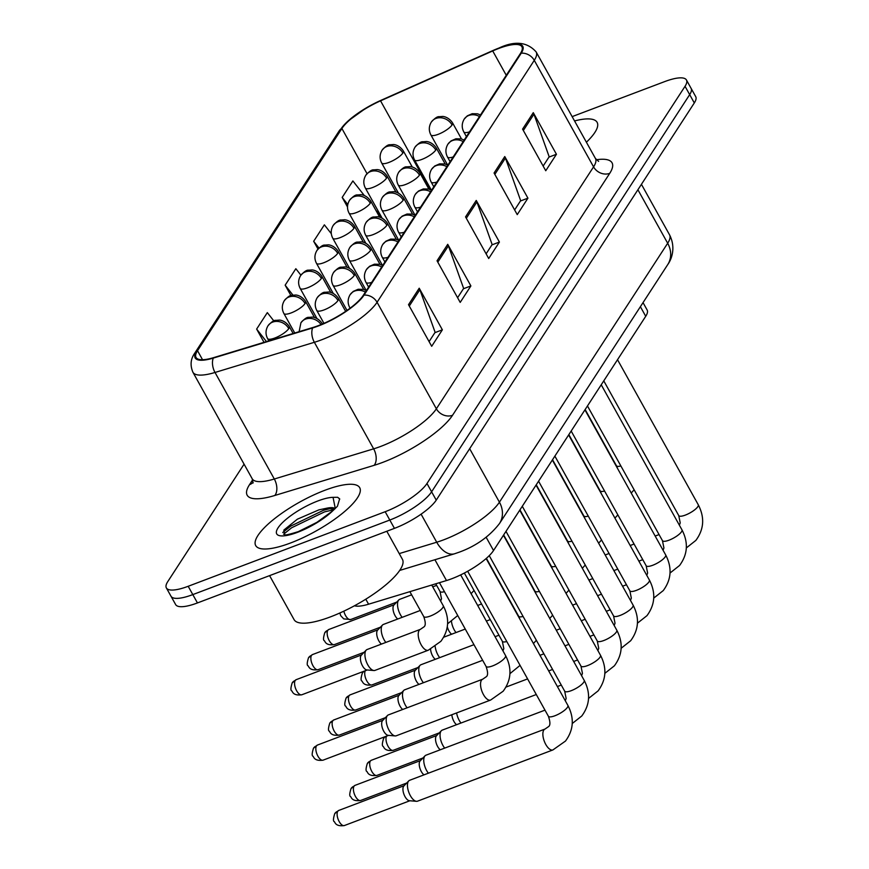 <?xml version="1.0" encoding="UTF-8"?>
<svg xmlns="http://www.w3.org/2000/svg" width="869" height="869" viewBox="0 0 869 869"><rect width="100%" height="100%" fill="white"/><g stroke="black" fill="none" stroke-linecap="round" stroke-linejoin="round"><path stroke-width="1.3" d="M643.038 302.618L647.123 309.972A37.193 10.374 150.9 0 1 645.732 316.283L493.538 550.522A37.193 10.374 150.9 0 1 446.492 580.546L368.575 604.205A37.193 10.374 150.9 0 1 354.454 605.78M324.821 490.301A59.516 16.609 -29.1 0 0 255.703 545.58A59.516 16.609 -29.1 0 0 290.594 542.973A59.516 16.609 -29.1 0 0 359.712 487.694A59.516 16.609 -29.1 0 0 324.821 490.301A59.516 16.609 -29.1 0 0 255.703 545.58A59.516 16.609 -29.1 0 0 290.594 542.973A59.516 16.609 -29.1 0 0 359.712 487.694A59.516 16.609 -29.1 0 0 324.821 490.301M498.643 48.49A39.681 11.069 150.9 0 1 521.911 46.752A39.681 11.069 150.9 0 1 520.422 53.487L363.22 295.417A39.681 11.069 150.9 0 1 313.046 327.45L213.709 357.615A39.681 11.069 150.9 0 1 196.036 357.441A39.681 11.069 150.9 0 1 197.524 350.696L341.897 128.503A39.681 11.069 150.9 0 1 380.546 100.837L492.712 50.934A39.681 11.069 150.9 0 1 498.643 48.49M498.936 48.056A40.669 11.351 -29.1 0 0 492.853 50.565L380.687 100.456A40.669 11.351 -29.1 0 0 372.714 104.323A40.669 11.351 -29.1 0 0 366.436 107.81A40.669 11.351 -29.1 0 0 341.072 128.818L196.687 351.011A40.669 11.351 -29.1 0 0 213.274 358.093L312.623 327.939A40.669 11.351 -29.1 0 0 364.046 295.102L521.248 53.172A40.669 11.351 -29.1 0 0 498.936 48.056M244.08 464.155L167.771 581.6A37.193 10.374 -29.1 0 0 166.37 587.922L175.636 604.563A37.193 10.374 -29.1 0 0 197.448 602.934L394.439 528.363L389.801 520.042A37.193 10.374 -29.1 0 0 431.6 491.811L689.682 94.623A37.193 10.374 -29.1 0 0 691.083 88.312A37.193 10.374 -29.1 0 1 689.682 94.623L431.6 491.811A37.193 10.374 -29.1 0 1 389.801 520.042L192.809 594.602L389.801 520.042L385.173 511.722A37.193 10.374 -29.1 0 0 426.972 483.49L685.044 86.303A37.193 10.374 -29.1 0 0 686.445 79.991A37.193 10.374 -29.1 0 0 664.633 81.621L572.15 116.62M171.008 596.243A37.193 10.374 -29.1 0 0 192.809 594.602A37.193 10.374 -29.1 0 1 171.008 596.243M408.517 304.671L431.687 346.286L442.375 329.829L419.216 288.215L408.517 304.671M429.08 341.604L435.108 332.316L419.89 289.703A9.917 8.429 -147 0 0 419.216 288.215M434.891 332.664L442.375 329.829M437.042 260.787L460.201 302.401L470.889 285.934L447.731 244.319L437.042 260.787M457.594 297.719L463.633 288.432L448.415 245.818A9.917 8.429 -147 0 0 447.731 244.319M463.405 288.769L470.889 285.934M522.584 129.123L545.754 170.737L556.442 154.269L533.284 112.655L522.584 129.123M543.147 166.055L549.175 156.768L533.957 114.154A9.917 8.429 -147 0 0 533.284 112.655M548.958 157.104L556.442 154.269M494.07 173.007L517.24 214.621L527.928 198.165L504.77 156.55L494.07 173.007M514.633 209.94L520.661 200.652L505.443 158.039A9.917 8.429 -147 0 0 504.77 156.55M520.444 201L527.928 198.165M465.556 216.892L488.715 258.506L499.414 242.049L476.245 200.435L465.556 216.892M486.108 253.835L492.147 244.547L476.929 201.934A9.917 8.429 -147 0 0 476.245 200.435M491.93 244.884L499.414 242.049M586.401 142.223A59.516 16.609 -29.1 0 0 597.112 122.323A59.516 16.609 -29.1 0 0 574.561 120.943A59.516 16.609 -29.1 0 1 597.112 122.323A59.516 16.609 -29.1 0 1 586.401 142.223M166.37 587.922A37.193 10.374 -29.1 0 0 188.182 586.282L385.173 511.722M331.285 233.652L324.365 224.832L313.666 241.289L318 249.066M364.317 195.525L352.879 180.948L342.19 197.404L347.491 206.941M273.887 320.976L267.326 312.612L256.637 329.069L264.024 342.332M300.902 275.158L295.84 268.717L285.151 285.173L290.963 295.612M285.151 285.173L292.983 295.156M313.666 241.289L318.988 248.067M375.745 210.092L382.012 218.086M342.19 197.404L347.763 204.519M256.637 329.069L266.457 341.593M394.439 528.363A37.193 10.374 -29.1 0 0 436.238 500.131L694.309 102.944A37.193 10.374 -29.1 0 0 695.711 96.633L686.445 79.991M269.586 575.626L294.07 619.608A61.992 17.293 -29.1 0 0 330.416 616.892A61.992 17.293 -29.1 0 0 402.412 559.31L386.803 531.263M335.162 508.626A28.025 7.821 -29.1 0 0 325.918 508.387L318.912 509.853L297.372 519.184L283.848 530.079L284.674 534.663C284.75 535.456 289.312 534.435 298.349 531.611L316.685 522.508L332.697 510.874L337.411 506.29L339.649 498.86L337.65 497.285L333.044 497.34L335.217 508.083M298.936 531.393L317.304 522.128M325.918 508.387L334.619 509.136M282.773 532.48L290.691 526.114L323.637 510.212L331.534 508.289M337.65 497.285L339.757 499.078M283.587 534.239L291.615 527.765L324.561 511.863L334.011 509.701M456.008 632.556A11.156 4.997 -110.7 0 1 454.281 629.96A11.156 4.997 -110.7 0 1 451.478 621.476M451.598 634.229A8.06 3.606 -110.7 0 1 448.947 630.937A8.06 3.606 -110.7 0 1 447.318 626.842M460.983 723.03A11.156 4.997 -110.7 0 1 459.256 720.434A11.156 4.997 -110.7 0 1 456.594 712.938M456.573 724.703A8.06 3.606 -110.7 0 1 453.922 721.411A8.06 3.606 -110.7 0 1 451.847 714.742M444.689 748.111A11.156 4.997 -110.7 0 1 442.951 745.515A11.156 4.997 -110.7 0 1 440.952 731.209A11.156 4.997 -110.7 0 1 441.322 730.742A11.156 4.997 -110.7 0 1 442.212 730.134L536.282 694.527M440.279 749.784A8.06 3.606 -110.7 0 1 437.628 746.493A8.06 3.606 -110.7 0 1 436.173 736.162A8.06 3.606 -110.7 0 1 436.444 735.826L441.322 730.742M428.384 773.193A11.156 4.997 -110.7 0 1 426.657 770.597A11.156 4.997 -110.7 0 1 424.659 756.291A11.156 4.997 -110.7 0 1 425.028 755.824A11.156 4.997 -110.7 0 1 425.919 755.215L544.982 710.147M423.974 774.866A8.06 3.606 -110.7 0 1 421.324 771.574A8.06 3.606 -110.7 0 1 419.879 761.244A8.06 3.606 -110.7 0 1 420.151 760.907L425.028 755.824M410.364 795.678A11.156 4.997 -110.7 0 1 408.354 781.372A11.156 4.997 -110.7 0 1 408.734 780.905A11.156 4.997 -110.7 0 1 409.614 780.297L545.026 729.048A11.156 4.997 -110.7 0 0 543.972 729.83A11.156 4.997 -110.7 0 0 543.766 730.123A11.156 4.997 -110.7 0 0 544.982 742.886A11.156 4.997 -110.7 0 0 552.923 749.925L417.522 801.175A11.156 4.997 -110.7 0 1 416.457 801.316A11.156 4.997 -110.7 0 1 410.364 795.678M416.457 801.316L409.429 800.729A8.06 3.606 -110.7 0 1 405.03 796.656A8.06 3.606 -110.7 0 1 403.585 786.326A8.06 3.606 -110.7 0 1 403.857 785.989L408.734 780.905M439.714 657.637A11.156 4.997 -110.7 0 1 437.987 655.041A11.156 4.997 -110.7 0 1 435.184 646.558M435.304 659.31A8.06 3.606 -110.7 0 1 432.653 656.019A8.06 3.606 -110.7 0 1 430.579 649.241M423.42 682.719A11.156 4.997 -110.7 0 1 421.682 680.123A11.156 4.997 -110.7 0 1 420.053 665.35A11.156 4.997 -110.7 0 1 420.944 664.742L473.963 644.679M419.01 684.392A8.06 3.606 -110.7 0 1 416.36 681.1A8.06 3.606 -110.7 0 1 414.915 670.77A8.06 3.606 -110.7 0 1 415.176 670.433L420.053 665.35M407.116 707.811A11.156 4.997 -110.7 0 1 405.388 705.204A11.156 4.997 -110.7 0 1 403.759 690.431A11.156 4.997 -110.7 0 1 404.65 689.823L482.653 660.299M402.705 709.473A8.06 3.606 -110.7 0 1 400.055 706.182A8.06 3.606 -110.7 0 1 398.61 695.852A8.06 3.606 -110.7 0 1 398.882 695.515L403.759 690.431M490.605 700.066L396.253 735.782A11.156 4.997 -110.7 0 1 395.189 735.924A11.156 4.997 -110.7 0 1 389.095 730.286A11.156 4.997 -110.7 0 1 387.465 715.513A11.156 4.997 -110.7 0 1 388.345 714.915L482.697 679.2A11.156 4.997 -110.7 0 0 481.654 679.982A11.156 4.997 -110.7 0 0 483.446 694.57A11.156 4.997 -110.7 0 0 490.605 700.066L503.162 691.213C511.33 680.134 512.134 668.25 505.552 655.552A11.156 3.118 -29.1 0 1 504.911 657.768A11.156 3.118 -29.1 0 1 492.593 665.915A11.156 3.118 -29.1 0 1 486.053 666.404C488.096 672.28 488.085 675.778 486.021 676.908L482.697 679.2M395.189 735.924L388.161 735.337A8.06 3.606 -110.7 0 1 383.761 731.264A8.06 3.606 -110.7 0 1 382.317 720.944A8.06 3.606 -110.7 0 1 382.588 720.597L387.465 715.513M402.151 617.338A11.156 4.997 -110.7 0 1 400.424 614.731A11.156 4.997 -110.7 0 1 398.784 599.958A11.156 4.997 -110.7 0 1 399.675 599.349L411.634 594.831M397.741 619A8.06 3.606 -110.7 0 1 395.091 615.708A8.06 3.606 -110.7 0 1 393.646 605.378A8.06 3.606 -110.7 0 1 393.907 605.041L398.784 599.958M385.847 642.419A11.156 4.997 -110.7 0 1 384.12 639.812A11.156 4.997 -110.7 0 1 382.49 625.039A11.156 4.997 -110.7 0 1 383.381 624.442L420.335 610.451M381.437 644.081A8.06 3.606 -110.7 0 1 378.797 640.79A8.06 3.606 -110.7 0 1 377.342 630.47A8.06 3.606 -110.7 0 1 377.613 630.123L382.49 625.039M428.276 650.218L374.984 670.39A11.156 4.997 -110.7 0 1 373.92 670.531A11.156 4.997 -110.7 0 1 367.826 664.894A11.156 4.997 -110.7 0 1 366.197 650.121A11.156 4.997 -110.7 0 1 367.087 649.523L420.379 629.352A11.156 4.997 -110.7 0 0 419.325 630.134A11.156 4.997 -110.7 0 0 421.117 644.722A11.156 4.997 -110.7 0 0 428.276 650.218L440.833 641.355C449.012 630.286 449.805 618.391 443.233 605.704A11.156 3.118 -29.1 0 1 442.593 607.909A11.156 3.118 -29.1 0 1 430.274 616.067A11.156 3.118 -29.1 0 1 423.724 616.555C425.767 622.421 425.756 625.93 423.703 627.06L420.379 629.352M373.92 670.531L366.903 669.945A8.06 3.606 -110.7 0 1 362.492 665.871A8.06 3.606 -110.7 0 1 361.048 655.552A8.06 3.606 -110.7 0 1 361.319 655.204L366.197 650.121M640.388 306.692L645.732 316.283M365.795 599.197L368.575 604.205M434.913 559.734L446.492 580.546M486.151 537.259L493.538 550.522M596.351 159.755A61.992 17.293 150.9 0 1 609.723 173.344L452.532 415.284A12.394 10.537 33 0 1 436.368 408.799L593.57 166.87A49.598 13.839 -29.1 0 0 595.428 158.451L598.611 161.384M452.532 415.284A61.992 17.293 150.9 0 1 382.86 462.33A61.992 17.293 150.9 0 1 374.137 465.328L274.789 495.482A61.992 17.293 150.9 0 1 249.501 484.685L252.683 479.786M380.633 446.449A49.598 13.839 -29.1 0 0 436.368 408.799L377.07 302.271A49.598 13.839 150.9 0 1 314.361 342.299L215.012 372.464A49.598 13.839 150.9 0 1 192.918 372.247L252.216 478.786A49.598 13.839 -29.1 0 0 274.311 479.004L373.648 448.838A49.598 13.839 -29.1 0 0 380.633 446.449M366.436 107.81L347.785 121.215L339.138 130.947A12.394 10.537 33 0 1 341.072 128.818M196.687 351.011A12.394 10.537 -147 0 0 194.754 353.151C190.604 358.94 189.985 365.306 192.918 372.247M213.274 358.093A12.394 7.3 73.1 0 0 215.012 372.464L274.311 479.004A12.394 7.3 -106.9 0 1 274.789 495.482M312.623 327.939A12.394 7.3 73.1 0 0 314.361 342.299L373.648 448.838A12.394 7.3 -106.9 0 1 374.137 465.328M364.046 295.102A12.394 10.537 33 0 1 377.07 302.271L534.272 60.341A12.394 10.537 -147 0 0 521.248 53.172M372.714 104.323L499.099 47.98C514.882 40.604 527.222 41.918 536.13 51.912A49.598 13.839 150.9 0 1 534.272 60.341L593.57 166.87A12.394 10.537 33 0 0 609.723 173.344M426.972 483.49L436.238 500.131M685.044 86.303L694.309 102.944M188.182 586.282L197.448 602.934M253.129 482.284A12.394 10.537 33 0 1 249.501 484.685M197.524 350.696L202.542 359.723M492.712 50.934L506.258 75.277M380.546 100.837L429.851 189.42M341.897 128.503L367.033 173.659M466.316 218.26L476.929 201.934M494.83 174.376L505.443 158.039M523.344 130.48L533.957 114.154M437.802 262.145L448.415 245.818M409.277 306.04L419.89 289.703M399.229 553.596L436.716 542.223A49.598 13.839 -29.1 0 0 443.701 539.823A49.598 13.839 -29.1 0 0 499.425 502.184L667.674 243.244A49.598 13.839 -29.1 0 0 669.543 234.826C676.082 247.611 671.585 259.386 667.729 264.611L499.479 523.551A24.799 21.062 33 0 0 499.425 502.184L469.662 448.697M637.911 189.757L667.674 243.244A24.799 21.062 33 0 1 667.729 264.611M421.096 514.166L436.716 542.223A24.799 14.599 73.1 0 0 454.541 553.781L399.686 570.433M479.471 116.511A12.394 10.537 -147 0 0 468.815 115.458A12.394 10.537 33 0 0 464.209 119.107L467.316 115.838L472.193 113.698L477.494 113.806L480.481 114.947M679.373 525.18L680.221 522.899L678.754 515.599A11.156 3.118 -29.1 0 0 685.304 515.111A11.156 3.118 -29.1 0 0 697.622 506.964A11.156 3.118 -29.1 0 0 698.263 504.748C704.835 517.446 704.031 529.33 695.863 540.399L686.347 547.926M466.403 136.618L463.774 131.892A12.394 3.454 -29.1 0 0 469.477 131.892M452.065 124.94A12.394 3.454 -29.1 0 0 452.532 122.833C447.872 116.055 441.919 116.359 442.343 116.479L439.279 116.696C437.455 116.359 434.793 118.162 431.296 122.105A12.394 10.537 33 0 1 435.901 118.456A12.394 10.537 -147 0 1 452.065 124.94A12.394 3.454 -29.1 0 1 438.128 134.347A12.394 3.454 -29.1 0 1 430.861 134.891C428.667 130.6 428.808 126.342 431.296 122.105M617.62 468.597L616.436 465.751A11.156 3.118 -29.1 0 0 620.868 465.958M402.858 153.02A12.394 3.454 -29.1 0 0 403.325 150.913C398.665 144.135 392.712 144.439 393.136 144.558L390.083 144.775C388.247 144.439 385.586 146.242 382.088 150.185A12.394 10.537 33 0 1 386.694 146.535A12.394 10.537 -147 0 1 402.858 153.02A12.394 3.454 -29.1 0 1 388.921 162.427A12.394 3.454 -29.1 0 1 381.654 162.97C379.46 158.69 379.601 154.421 382.088 150.185M463.177 141.593A12.394 10.537 -147 0 0 452.51 140.539A12.394 10.537 33 0 0 447.904 144.189L451.011 140.919L455.899 138.779L461.2 138.888L464.187 140.028M663.08 550.262L663.916 547.981L662.46 540.681A11.156 3.118 -29.1 0 0 669 540.192A11.156 3.118 -29.1 0 0 681.318 532.045A11.156 3.118 -29.1 0 0 681.959 529.829C688.541 542.528 687.737 554.411 679.569 565.48L670.053 573.008M450.109 161.699L447.47 156.974A12.394 3.454 -29.1 0 0 453.183 156.974M446.872 166.674A12.394 10.537 -147 0 0 436.216 165.621A12.394 10.537 33 0 0 431.611 169.27L434.717 166.001L439.595 163.861L444.895 163.969L447.893 165.11M646.786 575.343L647.622 573.062L646.167 565.762A11.156 3.118 -29.1 0 0 652.706 565.274A11.156 3.118 -29.1 0 0 665.024 557.127A11.156 3.118 -29.1 0 0 665.665 554.911C672.237 567.609 671.444 579.493 663.264 590.572L653.749 598.089M433.805 186.781L431.176 182.055A12.394 3.454 -29.1 0 0 436.879 182.055M430.579 191.756A12.394 10.537 -147 0 0 419.923 190.702A12.394 10.537 33 0 0 415.317 194.352L418.423 191.082L423.301 188.942L428.602 189.051L431.589 190.192M630.481 600.425L631.328 598.144L629.862 590.844A11.156 3.118 -29.1 0 0 636.412 590.355A11.156 3.118 -29.1 0 0 648.73 582.208A11.156 3.118 -29.1 0 0 649.371 579.992C655.943 592.691 655.139 604.574 646.971 615.654L637.455 623.171M417.511 211.862L414.882 207.137A12.394 3.454 -29.1 0 0 420.585 207.137M414.285 216.837A12.394 10.537 -147 0 0 403.618 215.784A12.394 10.537 33 0 0 399.012 219.433L402.119 216.164L407.007 214.024L412.308 214.132L415.295 215.273M614.187 625.506L615.024 623.225L613.568 615.925A11.156 3.118 -29.1 0 0 620.108 615.437A11.156 3.118 -29.1 0 0 632.426 607.29A11.156 3.118 -29.1 0 0 633.066 605.074C639.649 617.772 638.845 629.656 630.677 640.735L621.161 648.252M401.217 236.955L398.578 232.219A12.394 3.454 -29.1 0 0 404.291 232.219M435.76 150.022A12.394 3.454 -29.1 0 0 436.227 147.915C431.578 141.136 425.614 141.441 426.038 141.56L422.986 141.777C421.161 141.441 418.5 143.244 415.002 147.187A12.394 10.537 33 0 1 419.608 143.537A12.394 10.537 -147 0 1 435.76 150.022A12.394 3.454 -29.1 0 1 421.834 159.429A12.394 3.454 -29.1 0 1 414.567 159.972C412.362 155.681 412.514 151.423 415.002 147.187M601.326 493.679L600.131 490.833A11.156 3.118 -29.1 0 0 604.574 491.039M419.466 175.103A12.394 3.454 -29.1 0 0 419.933 172.996C415.284 166.218 409.321 166.522 409.744 166.642L406.692 166.859C404.856 166.522 402.195 168.325 398.708 172.268A12.394 10.537 33 0 1 403.314 168.619A12.394 10.537 -147 0 1 419.466 175.103A12.394 3.454 -29.1 0 1 405.53 184.51A12.394 3.454 -29.1 0 1 398.263 185.054C396.068 180.774 396.221 176.505 398.708 172.268M585.033 518.76L583.838 515.914A11.156 3.118 -29.1 0 0 588.27 516.121M403.173 200.185A12.394 3.454 -29.1 0 0 403.64 198.078C398.98 191.299 393.027 191.604 393.451 191.723L390.387 191.94C388.562 191.604 385.901 193.407 382.403 197.35A12.394 10.537 33 0 1 387.009 193.7A12.394 10.537 -147 0 1 403.173 200.185A12.394 3.454 -29.1 0 1 389.236 209.592A12.394 3.454 -29.1 0 1 381.969 210.135C379.775 205.855 379.916 201.586 382.403 197.35M568.728 543.842L567.544 540.996A11.156 3.118 -29.1 0 0 571.976 541.202M386.564 178.102A12.394 3.454 -29.1 0 0 387.02 175.994C382.371 169.216 376.407 169.52 376.831 169.64L373.779 169.868C371.954 169.52 369.292 171.323 365.795 175.266A12.394 10.537 33 0 1 370.4 171.617A12.394 10.537 -147 0 1 386.564 178.102A12.394 3.454 -29.1 0 1 372.627 187.508A12.394 3.454 -29.1 0 1 365.36 188.052C363.166 183.772 363.307 179.503 365.795 175.266M370.259 203.183A12.394 3.454 -29.1 0 0 370.726 201.076C366.077 194.298 360.114 194.602 360.537 194.721L357.485 194.949C355.649 194.602 352.988 196.405 349.501 200.348A12.394 10.537 33 0 1 354.107 196.698A12.394 10.537 -147 0 1 370.259 203.183A12.394 3.454 -29.1 0 1 356.333 212.59A12.394 3.454 -29.1 0 1 349.056 213.133C346.861 208.853 347.013 204.584 349.501 200.348M353.965 228.265A12.394 3.454 -29.1 0 0 354.433 226.157C349.772 219.379 343.82 219.683 344.243 219.803L341.191 220.031C339.355 219.683 336.694 221.486 333.196 225.429A12.394 10.537 33 0 1 337.802 221.791A12.394 10.537 -147 0 1 353.965 228.265A12.394 3.454 -29.1 0 1 340.029 237.672A12.394 3.454 -29.1 0 1 332.762 238.215C330.568 233.935 330.709 229.666 333.196 225.429M337.672 253.346A12.394 3.454 -29.1 0 0 338.128 251.239C333.479 244.461 327.515 244.765 327.939 244.884L324.887 245.112C323.062 244.765 320.4 246.568 316.903 250.511A12.394 10.537 33 0 1 321.508 246.872A12.394 10.537 -147 0 1 337.672 253.346A12.394 3.454 -29.1 0 1 323.735 262.753A12.394 3.454 -29.1 0 1 316.468 263.296C314.274 259.016 314.415 254.747 316.903 250.511M396.72 602.108L350.718 619.521A8.06 3.606 -110.7 0 1 343.842 611.168M333.044 497.34A35.466 9.896 -29.1 0 0 317.902 500.946A35.466 9.896 -29.1 0 0 278.047 527.863A35.466 9.896 -29.1 0 0 297.513 532.328A35.466 9.896 -29.1 0 0 332.697 510.874M386.868 225.267A12.394 3.454 -29.1 0 0 387.335 223.159C382.686 216.381 376.722 216.685 377.146 216.805L374.094 217.022C372.269 216.685 369.607 218.488 366.11 222.431A12.394 10.537 33 0 1 370.715 218.782A12.394 10.537 -147 0 1 386.868 225.267A12.394 3.454 -29.1 0 1 372.942 234.673A12.394 3.454 -29.1 0 1 365.675 235.217C363.47 230.937 363.622 226.668 366.11 222.431M552.434 568.923L551.239 566.077A11.156 3.118 -29.1 0 0 555.682 566.284M397.98 241.919A12.394 10.537 -147 0 0 387.324 240.865A12.394 10.537 33 0 0 382.718 244.515L385.825 241.245L390.702 239.105L396.003 239.214L399.001 240.355M385.119 736.684L383.642 738.378A8.06 6.843 33 0 1 385.619 736.488M597.894 650.588L598.73 648.307L597.275 641.007A11.156 3.118 -29.1 0 0 603.814 640.518A11.156 3.118 -29.1 0 0 616.132 632.371A11.156 3.118 -29.1 0 0 616.773 630.155C623.345 642.854 622.552 654.737 614.372 665.817L604.857 673.334M439.258 732.893L393.255 750.305A8.06 3.606 -110.7 0 1 387.585 745.352A8.06 3.606 -110.7 0 1 386.553 736.141M384.913 262.036L382.284 257.3A12.394 3.454 -29.1 0 0 387.987 257.3M381.687 267A12.394 10.537 -147 0 0 371.03 265.947A12.394 10.537 33 0 0 366.425 269.596L369.531 266.327L374.409 264.187L379.71 264.295L382.697 265.436M370.346 761.081A8.06 3.606 -110.7 0 1 371.248 760.31L367.348 763.46A8.06 6.843 33 0 1 370.346 761.081A8.06 3.606 -110.7 0 0 371.226 770.303A8.06 3.606 -110.7 0 0 376.961 775.387L422.964 757.974M581.589 675.68L582.436 673.388L580.97 666.089A11.156 3.118 -29.1 0 0 587.52 665.6A11.156 3.118 -29.1 0 0 599.838 657.453A11.156 3.118 -29.1 0 0 600.479 655.237C607.051 667.935 606.247 679.819 598.078 690.898L588.563 698.415M368.619 287.118L365.99 282.382A12.394 3.454 -29.1 0 0 371.693 282.382M365.393 292.082A12.394 10.537 -147 0 0 354.726 291.028A12.394 10.537 33 0 0 350.12 294.678L353.227 291.408L358.115 289.279L363.416 289.377L366.403 290.518M354.041 786.173A8.06 3.606 -110.7 0 1 354.954 785.391L351.054 788.541A8.06 6.843 33 0 1 354.041 786.173A8.06 3.606 -110.7 0 0 354.921 795.385A8.06 3.606 -110.7 0 0 360.657 800.468L406.659 783.056M565.295 700.762L566.143 698.47L564.676 691.17A11.156 3.118 -29.1 0 0 571.215 690.681A11.156 3.118 -29.1 0 0 583.534 682.534A11.156 3.118 -29.1 0 0 584.174 680.318C590.757 693.017 589.953 704.9 581.785 715.98L572.269 723.497M350.098 308.202L349.686 307.463A12.394 3.454 -29.1 0 0 350.359 307.995M337.748 811.255A8.06 3.606 -110.7 0 1 338.66 810.473L334.75 813.623A8.06 6.843 33 0 1 337.748 811.255A8.06 3.606 -110.7 0 0 338.628 820.466A8.06 3.606 -110.7 0 0 344.363 825.55L409.842 800.762M545.026 729.048L548.35 726.756C550.403 725.626 550.414 722.128 548.382 716.252A11.156 3.118 -29.1 0 0 554.922 715.763A11.156 3.118 -29.1 0 0 567.24 707.616A11.156 3.118 -29.1 0 0 567.881 705.4C574.452 718.098 573.659 729.982 565.48 741.061L552.923 749.925M363.85 671.292L362.373 672.986A8.06 6.843 33 0 1 364.35 671.096M370.574 250.348A12.394 3.454 -29.1 0 0 371.041 248.241C366.392 241.463 360.429 241.767 360.852 241.886L357.8 242.114C355.964 241.767 353.303 243.57 349.816 247.513A12.394 10.537 33 0 1 354.422 243.863A12.394 10.537 -147 0 1 370.574 250.348A12.394 3.454 -29.1 0 1 356.648 259.755A12.394 3.454 -29.1 0 1 349.371 260.298C347.176 256.018 347.328 251.749 349.816 247.513M417.989 667.501L371.986 684.913A8.06 3.606 -110.7 0 1 366.316 679.96A8.06 3.606 -110.7 0 1 365.284 670.749M536.14 594.005L534.946 591.159A11.156 3.118 -29.1 0 0 539.377 591.365M349.077 695.7A8.06 3.606 -110.7 0 1 349.99 694.918L346.079 698.068A8.06 6.843 33 0 1 349.077 695.7A8.06 3.606 -110.7 0 0 349.957 704.911A8.06 3.606 -110.7 0 0 355.693 709.995L401.695 692.582M354.28 275.43A12.394 3.454 -29.1 0 0 354.748 273.322C350.088 266.544 344.135 266.848 344.558 266.968L341.495 267.196C339.67 266.848 337.009 268.651 333.511 272.594A12.394 10.537 33 0 1 338.117 268.955A12.394 10.537 -147 0 1 354.28 275.43A12.394 3.454 -29.1 0 1 340.344 284.836A12.394 3.454 -29.1 0 1 333.077 285.38C330.883 281.1 331.024 276.831 333.511 272.594M519.836 619.086L518.652 616.24A11.156 3.118 -29.1 0 0 523.084 616.447M332.773 720.781A8.06 3.606 -110.7 0 1 333.685 719.999L329.786 723.149A8.06 6.843 33 0 1 332.773 720.781A8.06 3.606 -110.7 0 0 333.653 729.993A8.06 3.606 -110.7 0 0 339.388 735.076L385.401 717.664M337.976 300.511A12.394 3.454 -29.1 0 0 338.443 298.404C333.794 291.626 327.83 291.93 328.254 292.049L325.202 292.277C323.377 291.93 320.715 293.733 317.218 297.676A12.394 10.537 33 0 1 321.823 294.037A12.394 10.537 -147 0 1 337.976 300.511A12.394 3.454 -29.1 0 1 324.05 309.918A12.394 3.454 -29.1 0 1 316.783 310.461C314.578 306.181 314.73 301.912 317.218 297.676M502.966 650.903L503.814 648.622L502.347 641.322A11.156 3.118 -29.1 0 0 506.79 641.528M316.479 745.863A8.06 3.606 -110.7 0 1 317.391 745.081L313.481 748.231A8.06 6.843 33 0 1 316.479 745.863A8.06 3.606 -110.7 0 0 317.359 755.074A8.06 3.606 -110.7 0 0 323.094 760.158L388.573 735.37M322.28 324.083A12.394 3.454 -29.1 0 0 322.149 323.485C317.5 316.707 311.536 317.011 311.96 317.131L308.908 317.359C307.072 317.011 304.411 318.814 300.924 322.757A12.394 10.537 33 0 1 305.53 319.119A12.394 10.537 -147 0 1 321.063 324.582M327.809 630.307A8.06 3.606 -110.7 0 1 328.721 629.525L324.81 632.675A8.06 6.843 33 0 1 327.809 630.307A8.06 3.606 -110.7 0 0 328.688 639.519A8.06 3.606 -110.7 0 0 334.424 644.602L380.426 627.19M321.367 278.428A12.394 3.454 -29.1 0 0 321.834 276.32C317.185 269.542 311.221 269.846 311.645 269.977L308.593 270.194C306.757 269.846 304.096 271.649 300.609 275.592A12.394 10.537 33 0 1 305.215 271.954A12.394 10.537 -147 0 1 321.367 278.428A12.394 3.454 -29.1 0 1 307.441 287.835A12.394 3.454 -29.1 0 1 300.163 288.389C297.969 284.098 298.121 279.84 300.609 275.592M311.504 655.389A8.06 3.606 -110.7 0 1 312.416 654.607L308.517 657.757A8.06 6.843 33 0 1 311.504 655.389A8.06 3.606 -110.7 0 0 312.395 664.6A8.06 3.606 -110.7 0 0 318.13 669.684L364.133 652.271M305.073 303.509A12.394 3.454 -29.1 0 0 305.54 301.402C300.88 294.634 294.928 294.928 295.351 295.058L292.299 295.275C290.463 294.928 287.802 296.731 284.304 300.685A12.394 10.537 33 0 1 288.91 297.035A12.394 10.537 -147 0 1 305.073 303.509A12.394 3.454 -29.1 0 1 291.137 312.916A12.394 3.454 -29.1 0 1 283.87 313.47C281.675 309.179 281.817 304.921 284.304 300.685M440.648 601.055L441.485 598.774L440.029 591.474A11.156 3.118 -29.1 0 0 444.461 591.68M295.21 680.47A8.06 3.606 -110.7 0 1 296.123 679.688L292.212 682.838A8.06 6.843 33 0 1 295.21 680.47A8.06 3.606 -110.7 0 0 296.09 689.682A8.06 3.606 -110.7 0 0 301.825 694.765L367.305 669.977M288.78 328.591A12.394 3.454 -29.1 0 0 289.236 326.483C284.587 319.716 278.623 320.009 279.047 320.14L275.994 320.357C274.169 320.02 271.508 321.812 268.01 325.766A12.394 10.537 33 0 1 272.616 322.117A12.394 10.537 -147 0 1 288.78 328.591A12.394 3.454 -29.1 0 1 274.843 338.008A12.394 3.454 -29.1 0 1 267.576 338.552C265.382 334.261 265.523 330.003 268.01 325.766M339.138 130.947L194.754 353.151M536.13 51.912L595.428 158.451M252.216 478.786L253.042 483.045M499.479 523.551C489.475 536.423 476.179 545.917 459.603 552.043L454.541 553.781M669.543 234.826L641.431 184.326M617.522 359.701L698.263 504.748M603.77 380.872L678.754 515.599M463.774 131.892C461.569 127.602 461.721 123.344 464.209 119.107M659.06 534.576L655.172 536.054M634.066 544.037L630.177 545.515M609.082 553.499L605.182 554.976M631.22 493.027L634.142 489.801M461.504 138.964L452.532 122.833M585.141 409.527L616.436 465.751M447.6 164.958L430.861 134.891M412.297 167.044L403.325 150.913M398.393 193.037L381.654 162.97M601.229 384.782L681.959 529.829M587.466 405.953L662.46 540.681M447.47 156.974C445.276 152.683 445.417 148.425 447.904 144.189M642.767 559.658L638.867 561.135M617.772 569.119L613.872 570.596M592.777 578.58L588.889 580.058M584.935 409.864L665.665 554.911M571.172 431.035L646.167 565.762M431.176 182.055C428.982 177.765 429.123 173.507 431.611 169.27M626.473 584.739L622.573 586.217M601.478 594.2L597.579 595.678M576.484 603.662L572.584 605.139M568.63 434.945L649.371 579.992M554.878 456.116L629.862 590.844M414.882 207.137C412.677 202.846 412.829 198.588 415.317 194.352M610.168 609.821L606.28 611.298M585.174 619.282L581.285 620.759M560.19 628.743L556.29 630.221M552.336 460.027L633.066 605.074M538.574 481.198L613.568 615.925M398.578 232.219C396.383 227.928 396.525 223.67 399.012 219.433M593.875 634.902L589.975 636.38M568.88 644.364L564.98 645.841M543.885 653.825L539.997 655.302M614.926 518.109L617.848 514.882M445.21 164.045L436.227 147.915M568.847 434.619L600.131 490.833M431.296 190.039L414.567 159.972M598.622 543.19L601.544 539.964M428.917 189.127L419.933 172.996M552.543 459.701L583.838 515.914M415.002 215.121L398.263 185.054M582.328 568.272L585.25 565.046M412.612 214.208L403.64 198.078M536.249 484.783L567.544 540.996M398.708 240.202L381.969 210.135M396.003 192.125L387.02 175.994M382.088 218.119L365.36 188.052M379.71 217.207L370.726 201.076M365.795 243.201L349.056 213.133M363.405 242.288L354.433 226.157M349.501 268.282L332.762 238.215M347.111 267.38L338.128 251.239M350.718 619.521L343.733 618.902L340.691 615.654L339.866 612.993M333.196 293.364L316.468 263.296M566.034 593.353L568.956 590.138M481.567 603.977L477.668 605.454M396.318 239.29L387.335 223.159M519.955 509.864L551.239 566.077M382.403 265.284L365.675 235.217M536.043 485.108L616.773 630.155M522.28 506.279L597.275 641.007M382.284 257.3C380.09 253.02 380.231 248.751 382.718 244.515M577.581 659.984L573.681 661.461M552.586 669.445L548.687 670.922M527.592 678.906L506.051 687.064M393.255 750.305C384.272 751.544 383.913 746.895 383.229 746.438C381.936 746.058 382.078 743.364 383.642 738.378M519.738 510.19L600.479 655.237M505.986 531.361L580.97 666.089M365.99 282.382C363.785 278.102 363.937 273.833 366.425 269.596M561.276 685.065L557.387 686.543M371.248 760.31L436.738 735.522M376.961 775.387C367.978 776.625 367.62 771.976 366.935 771.52C365.643 771.14 365.773 768.446 367.348 763.46M503.444 535.271L584.174 680.318M489.247 555.649L564.676 691.17M349.686 307.463C347.491 303.183 347.633 298.914 350.12 294.678M354.954 785.391L420.433 760.603M360.657 800.468C351.673 801.707 351.315 797.058 350.631 796.601C349.338 796.221 349.479 793.538 351.054 788.541M340.485 314.697L335.738 317.478M486.14 558.55L567.881 705.4M467.674 571.259L548.382 716.252M338.66 810.473L404.139 785.695M344.363 825.55C335.38 826.788 335.021 822.139 334.337 821.683C333.044 821.303 333.185 818.62 334.75 813.623M549.729 618.435L552.651 615.219M490.257 619.597L486.368 621.074M465.263 629.058L443.722 637.205M380.025 264.372L371.041 248.241M503.651 534.946L534.946 591.159M371.986 684.913C363.003 686.152 362.645 681.502 361.96 681.046C360.668 680.666 360.809 677.972 362.373 672.986M366.11 290.365L349.371 260.298M533.436 643.516L536.358 640.301M498.958 635.217L495.058 636.695M363.72 289.453L354.748 273.322M486.401 558.311L518.652 616.24M349.99 694.918L415.469 670.129M355.693 709.995C346.709 711.233 346.351 706.584 345.666 706.128C344.374 705.747 344.504 703.064 346.079 698.068M347.013 310.429L333.077 285.38M509.94 673.649L520.064 665.382M345.656 311.363L338.443 298.404M464.35 573.051L502.347 641.322M333.685 719.999L399.164 695.222M339.388 735.076C330.416 736.315 330.046 731.665 329.362 731.209C328.069 730.829 328.21 728.146 329.786 723.149M323.952 323.355L316.783 310.461M460.668 574.898L505.552 655.552M439.453 582.686L486.053 666.404M317.391 745.081L382.871 720.303M323.094 760.158C314.111 761.407 313.752 756.747 313.068 756.291C311.775 755.911 311.917 753.227 313.481 748.231M299.11 331.676L300.924 322.757M471.107 593.668L474.029 590.442M436.629 585.369L432.729 586.847M330.817 292.462L321.834 276.32M328.721 629.525L394.2 604.748M334.424 644.602C325.44 645.852 325.082 641.192 324.398 640.735C323.105 640.355 323.235 637.672 324.81 632.675M316.903 318.445L300.163 288.389M447.611 623.801L457.735 615.524M314.524 317.543L305.54 301.402M435.76 583.805L440.029 591.474M312.416 654.607L377.896 629.829M318.13 669.684C309.147 670.933 308.777 666.273 308.104 665.817C306.8 665.437 306.942 662.754 308.517 657.757M294.743 333.001L283.87 313.47M431.73 585.033L443.233 605.704M293.135 333.49L289.236 326.483M409.875 591.67L423.724 616.555M296.123 679.688L361.602 654.911M301.825 694.765C292.842 696.015 292.484 691.355 291.799 690.898C290.507 690.518 290.648 687.835 292.212 682.838M268.858 340.865L267.576 338.552"/></g></svg>
